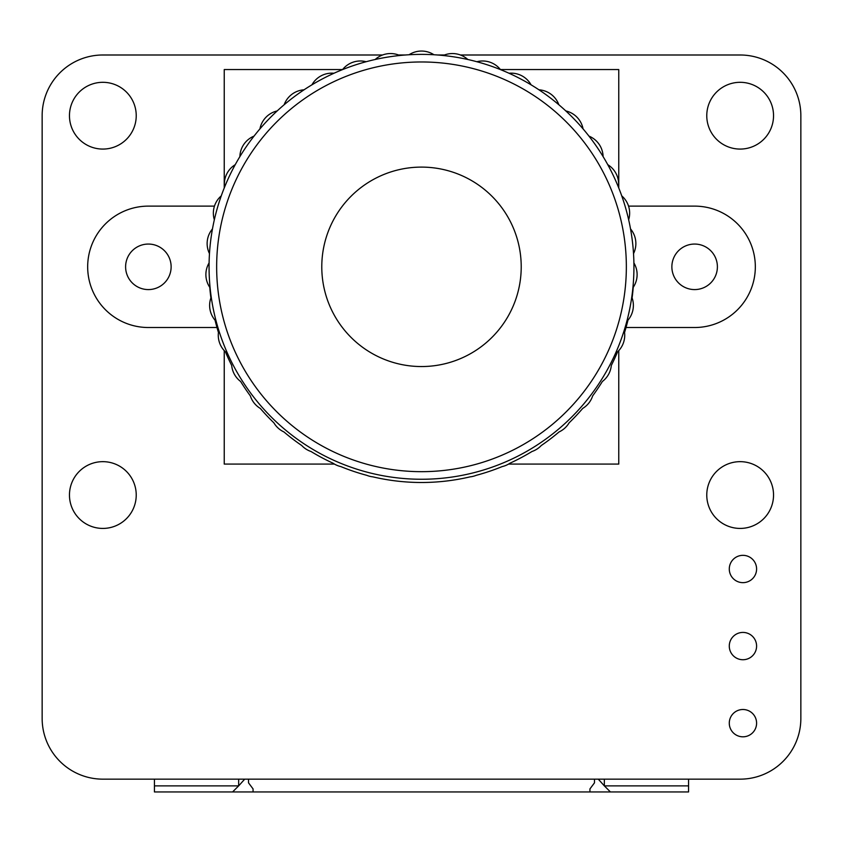 <?xml version="1.0" encoding="UTF-8"?>
<svg xmlns="http://www.w3.org/2000/svg" width="843" height="843" viewBox="0 0 843 843"><rect width="100%" height="100%" fill="white"/><g stroke="black" fill="none" stroke-linecap="round" stroke-linejoin="round"><path stroke-width="1.26" d="M232.584 791.946L154.438 791.946L154.438 785.876L238.653 785.876L232.584 791.946L688.562 791.946L688.562 785.876L604.347 785.876L598.277 779.153M610.416 791.946L604.347 785.876L604.347 779.153M238.653 779.153L238.653 785.876L244.723 779.153M154.438 785.876L154.438 779.153M253.069 791.946L253.069 788.911L248.516 782.841L248.516 779.153M589.931 791.946L589.931 788.911L594.484 782.841L594.484 779.153M688.562 785.876L688.562 779.153M136.229 495.041A33.383 33.383 0 0 0 102.846 461.658A33.383 33.383 0 0 0 69.463 495.041A33.383 33.383 0 0 0 102.846 528.424A33.383 33.383 0 0 0 136.229 495.041M136.229 115.691A33.383 33.383 0 0 0 102.846 82.308A33.383 33.383 0 0 0 69.463 115.691A33.383 33.383 0 0 0 102.846 149.074A33.383 33.383 0 0 0 136.229 115.691M756.592 723.157A13.657 13.657 0 0 0 742.936 709.5A13.657 13.657 0 0 0 729.279 723.157A13.657 13.657 0 0 0 742.936 736.814A13.657 13.657 0 0 0 756.592 723.157M756.592 646.075A13.657 13.657 0 0 0 742.936 632.419A13.657 13.657 0 0 0 729.279 646.075A13.657 13.657 0 0 0 742.936 659.732A13.657 13.657 0 0 0 756.592 646.075M756.592 568.993A13.657 13.657 0 0 0 742.936 555.337A13.657 13.657 0 0 0 729.279 568.993A13.657 13.657 0 0 0 742.936 582.65A13.657 13.657 0 0 0 756.592 568.993M773.537 495.041A33.383 33.383 0 0 0 740.154 461.658A33.383 33.383 0 0 0 706.771 495.041A33.383 33.383 0 0 0 740.154 528.424A33.383 33.383 0 0 0 773.537 495.041M773.537 115.691A33.383 33.383 0 0 0 740.154 82.308A33.383 33.383 0 0 0 706.771 115.691A33.383 33.383 0 0 0 740.154 149.074A33.383 33.383 0 0 0 773.537 115.691M618.762 456.063L618.762 450.857M605.537 464.082L610.743 464.082M610.743 69.558L605.537 69.558M618.762 82.783L618.762 77.577M237.463 69.558L232.257 69.558M224.238 77.577L224.238 82.783M232.257 464.082L237.463 464.082M224.238 450.857L224.238 456.063M382.564 54.995L102.846 54.995A60.696 60.696 0 0 0 42.15 115.691L42.15 718.457A60.696 60.696 0 0 0 102.846 779.153L740.154 779.153A60.696 60.696 0 0 0 800.85 718.457L800.85 115.691A60.696 60.696 0 0 0 740.154 54.995L460.436 54.995M444.482 54.995L437.549 54.995M405.451 54.995L398.518 54.995M209.096 262.932A22.761 22.761 0 0 0 209.77 287.305A212.436 212.436 0 0 0 210.898 297.927A22.761 22.761 0 0 0 215.06 320.192A212.436 212.436 0 0 0 218.442 332.479A22.761 22.761 0 0 0 225.439 351.847A212.436 212.436 0 0 0 231.688 365.451A22.761 22.761 0 0 0 240.645 381.5A212.436 212.436 0 0 0 250.329 395.873A22.761 22.761 0 0 0 260.297 408.423A212.436 212.436 0 0 0 273.891 422.838A22.761 22.761 0 0 0 283.943 431.943A212.436 212.436 0 0 0 301.731 445.515A22.761 22.761 0 0 0 311.014 451.5A212.436 212.436 0 0 0 333.027 463.197A22.761 22.761 0 0 0 340.867 466.601A212.436 212.436 0 0 0 366.779 475.326A22.761 22.761 0 0 0 372.869 476.853A212.436 212.436 0 0 0 401.763 481.574L406.474 481.964A212.436 212.436 0 0 0 436.526 481.964L441.237 481.574A212.436 212.436 0 0 0 470.131 476.853A22.761 22.761 0 0 0 476.221 475.326A212.436 212.436 0 0 0 502.133 466.601A22.761 22.761 0 0 0 509.973 463.197A212.436 212.436 0 0 0 531.986 451.5A22.761 22.761 0 0 0 541.269 445.515A212.436 212.436 0 0 0 559.057 431.943A22.761 22.761 0 0 0 569.109 422.838A212.436 212.436 0 0 0 582.703 408.423A22.761 22.761 0 0 0 592.671 395.873A212.436 212.436 0 0 0 602.355 381.5A22.761 22.761 0 0 0 611.312 365.451A212.436 212.436 0 0 0 617.561 351.847A22.761 22.761 0 0 0 624.558 332.479A212.436 212.436 0 0 0 627.94 320.192A22.761 22.761 0 0 0 632.102 297.927A212.436 212.436 0 0 0 633.23 287.305A22.761 22.761 0 0 0 633.904 262.932M148.368 289.581A22.761 22.761 0 0 1 125.607 266.82A22.761 22.761 0 0 1 148.368 244.059A22.761 22.761 0 0 1 171.129 266.82A22.761 22.761 0 0 1 148.368 289.581M694.632 289.581A22.761 22.761 0 0 1 671.871 266.82A22.761 22.761 0 0 1 694.632 244.059A22.761 22.761 0 0 1 717.393 266.82A22.761 22.761 0 0 1 694.632 289.581M626.022 327.516L694.632 327.516A60.696 60.696 0 0 0 755.328 266.82A60.696 60.696 0 0 0 694.632 206.124L628.551 206.124M508.561 464.082L618.762 464.082L618.762 350.625M618.762 187.978L618.762 69.558L500.426 69.558M342.574 69.558L224.238 69.558L224.238 187.978M214.449 206.124L148.368 206.124A60.696 60.696 0 0 0 87.672 266.82A60.696 60.696 0 0 0 148.368 327.516L216.978 327.516M224.238 350.625L224.238 464.082L334.439 464.082M399.761 55.501A22.761 22.761 0 0 0 375.198 59.495M366.147 61.729A22.761 22.761 0 0 0 342.543 69.6M333.965 73.257A22.761 22.761 0 0 0 311.931 84.827M304.049 89.811A22.761 22.761 0 0 0 284.154 104.753M277.168 110.939A22.761 22.761 0 0 0 259.939 128.884M254.038 136.113A22.761 22.761 0 0 0 239.897 156.587M235.239 164.67A22.761 22.761 0 0 0 224.575 187.146M221.266 195.871A22.761 22.761 0 0 0 214.343 219.77M212.478 228.906A22.761 22.761 0 0 0 209.475 253.606M633.525 253.606A22.761 22.761 0 0 0 630.522 228.906M628.657 219.77A22.761 22.761 0 0 0 621.734 195.871M618.425 187.146A22.761 22.761 0 0 0 607.761 164.67M603.103 156.587A22.761 22.761 0 0 0 588.962 136.113M583.061 128.884A22.761 22.761 0 0 0 565.832 110.939M558.846 104.753A22.761 22.761 0 0 0 538.951 89.811M531.069 84.827A22.761 22.761 0 0 0 509.035 73.257M500.457 69.6A22.761 22.761 0 0 0 476.853 61.729M467.802 59.495A22.761 22.761 0 0 0 443.239 55.501M433.945 54.753A22.761 22.761 0 0 0 409.055 54.753M626.349 266.82A204.849 204.849 0 0 1 421.5 471.669A204.849 204.849 0 0 1 216.651 266.82A204.849 204.849 0 0 1 421.5 61.971A204.849 204.849 0 0 1 626.349 266.82M321.784 266.82A99.716 99.716 0 0 0 421.5 366.547A99.716 99.716 0 0 0 521.216 266.82A99.716 99.716 0 0 0 421.5 167.104A99.716 99.716 0 0 0 321.784 266.82A99.716 99.716 0 0 0 421.5 366.547A99.716 99.716 0 0 0 521.216 266.82A99.716 99.716 0 0 0 421.5 167.104A99.716 99.716 0 0 0 321.784 266.82M633.936 266.82A212.436 212.436 0 0 0 421.5 54.384A212.436 212.436 0 0 0 209.064 266.82A212.436 212.436 0 0 0 421.5 479.256A212.436 212.436 0 0 0 633.936 266.82"/></g></svg>
